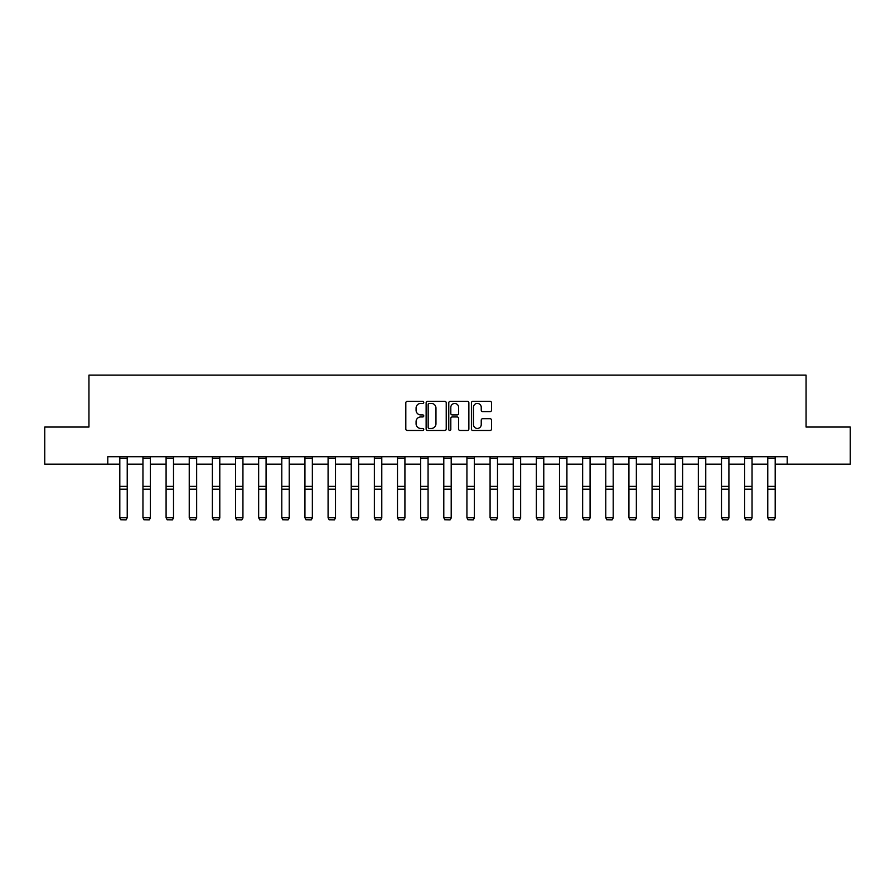 <?xml version="1.0" encoding="UTF-8"?>
<svg xmlns="http://www.w3.org/2000/svg" width="895" height="895" viewBox="0 0 895 895"><rect width="100%" height="100%" fill="white"/><g stroke="black" fill="none" stroke-linecap="round" stroke-linejoin="round"><path stroke-width="1.34" d="M423.771 402.392A1.018 1.018 0 0 0 422.742 401.363L407.281 401.363A1.454 1.454 0 0 0 405.815 402.828L405.815 429.029A1.454 1.454 0 0 0 407.281 430.484L422.742 430.484A1.018 1.018 0 0 0 423.771 429.466A1.018 1.018 0 0 0 422.742 428.448L420.739 428.448A4.654 4.654 0 0 1 416.085 423.794L416.085 421.612A4.654 4.654 0 0 1 420.739 416.947L422.742 416.947A1.018 1.018 0 0 0 423.771 415.929A1.018 1.018 0 0 0 422.742 414.911L420.739 414.911A4.654 4.654 0 0 1 416.085 410.246L416.085 408.064A4.654 4.654 0 0 1 420.739 403.41L422.742 403.41A1.018 1.018 0 0 0 423.771 402.392M490.057 411.633A1.454 1.454 0 0 0 491.512 410.178L491.512 402.828A1.454 1.454 0 0 0 490.057 401.363L472.873 401.363A1.454 1.454 0 0 0 471.419 402.828L471.419 429.029A1.454 1.454 0 0 0 472.873 430.484L490.057 430.484A1.454 1.454 0 0 0 491.512 429.029L491.512 420.147A1.454 1.454 0 0 0 490.057 418.692L482.696 418.692A1.454 1.454 0 0 0 481.241 420.147L481.241 424.554A3.893 3.893 0 0 1 477.348 428.448A3.893 3.893 0 0 1 473.455 424.554L473.455 407.303A3.893 3.893 0 0 1 477.348 403.41A3.893 3.893 0 0 1 481.241 407.303L481.241 410.178A1.454 1.454 0 0 0 482.696 411.633L490.057 411.633M107.792 464.136L44.75 464.136L44.75 427.049L88.952 427.049L88.952 375.139L806.048 375.139L806.048 427.049L850.25 427.049L850.25 464.136L787.208 464.136L787.208 456.718L107.792 456.718L107.792 464.136L119.807 464.136M446.225 402.828A1.454 1.454 0 0 0 444.77 401.363L427.586 401.363A1.454 1.454 0 0 0 426.132 402.828L426.132 429.029A1.454 1.454 0 0 0 427.586 430.484L444.77 430.484A1.454 1.454 0 0 0 446.225 429.029L446.225 402.828M450.23 401.363L467.414 401.363A1.454 1.454 0 0 1 468.868 402.828L468.868 429.029A1.454 1.454 0 0 1 467.414 430.484L460.064 430.484A1.454 1.454 0 0 1 458.598 429.029L458.598 418.401A1.454 1.454 0 0 0 457.144 416.947L452.266 416.947A1.454 1.454 0 0 0 450.811 418.401L450.811 429.466A1.018 1.018 0 0 1 449.793 430.484A1.018 1.018 0 0 1 448.775 429.466L448.775 402.828A1.454 1.454 0 0 1 450.23 401.363M127.224 464.136L142.954 464.136M150.371 464.136L166.09 464.136M173.507 464.136L189.237 464.136M196.654 464.136L212.372 464.136M219.79 464.136L235.519 464.136M242.937 464.136L258.655 464.136M266.072 464.136L281.802 464.136M289.219 464.136L304.938 464.136M312.355 464.136L328.085 464.136M335.502 464.136L351.22 464.136M358.638 464.136L374.367 464.136M381.785 464.136L397.503 464.136M404.92 464.136L420.65 464.136M428.067 464.136L443.797 464.136M451.203 464.136L466.933 464.136M474.35 464.136L490.08 464.136M497.497 464.136L513.215 464.136M520.633 464.136L536.362 464.136M543.78 464.136L559.498 464.136M566.915 464.136L582.645 464.136M590.062 464.136L605.781 464.136M613.198 464.136L628.928 464.136M636.345 464.136L652.063 464.136M659.481 464.136L675.21 464.136M682.628 464.136L698.346 464.136M705.763 464.136L721.493 464.136M728.91 464.136L744.629 464.136M752.046 464.136L767.776 464.136M775.193 464.136L787.208 464.136M429.186 403.41A1.018 1.018 0 0 0 428.168 404.428L428.168 427.43A1.018 1.018 0 0 0 429.186 428.448L431.3 428.448A4.654 4.654 0 0 0 435.966 423.794L435.966 408.064A4.654 4.654 0 0 0 431.3 403.41L429.186 403.41M458.598 407.37A3.893 3.893 0 0 0 454.705 403.477A3.893 3.893 0 0 0 450.811 407.37L450.811 413.456A1.454 1.454 0 0 0 452.266 414.911L457.144 414.911A1.454 1.454 0 0 0 458.598 413.456L458.598 407.37M119.807 518.026L120.926 519.861L119.807 517.757L127.224 517.757L126.117 519.861L120.926 519.76L126.117 519.861M127.224 458.341L119.807 458.341L119.807 456.752L127.224 456.752L127.224 517.757L126.117 519.76M119.807 458.341L119.807 517.757L120.926 519.76M150.371 458.341L142.954 458.341L142.954 456.752L150.371 456.752L150.371 518.026L149.252 519.861L144.061 519.76L149.252 519.861M144.061 519.861L142.954 517.757L150.371 517.757L149.252 519.76M142.954 458.341L142.954 517.757L144.061 519.76M173.507 458.341L166.09 458.341L166.09 456.752L173.507 456.752L173.507 518.026L172.399 519.861L167.208 519.76L172.399 519.861M167.208 519.861L166.09 517.757L173.507 517.757L172.399 519.76M166.09 458.341L166.09 517.757L167.208 519.76M196.654 458.341L189.237 458.341L189.237 456.752L196.654 456.752L196.654 518.026L195.535 519.861L190.344 519.76L195.535 519.861M190.344 519.861L189.237 517.757L196.654 517.757L195.535 519.76M189.237 458.341L189.237 517.757L190.344 519.76M219.79 458.341L212.372 458.341L212.372 456.752L219.79 456.752L219.79 518.026L218.682 519.861L213.491 519.76L218.682 519.861M213.491 519.861L212.372 517.757L219.79 517.757L218.682 519.76M212.372 458.341L212.372 517.757L213.491 519.76M242.937 458.341L235.519 458.341L235.519 456.752L242.937 456.752L242.937 518.026L241.818 519.861L236.627 519.76L241.818 519.861M236.627 519.861L235.519 517.757L242.937 517.757L241.818 519.76M235.519 458.341L235.519 517.757L236.627 519.76M266.072 458.341L258.655 458.341L258.655 456.752L266.072 456.752L266.072 518.026L264.965 519.861L259.774 519.76L264.965 519.861M259.774 519.861L258.655 517.757L266.072 517.757L264.965 519.76M258.655 458.341L258.655 517.757L259.774 519.76M289.219 458.341L281.802 458.341L281.802 456.752L289.219 456.752L289.219 518.026L288.1 519.861L282.909 519.76L288.1 519.861M282.909 519.861L281.802 517.757L289.219 517.757L288.1 519.76M281.802 458.341L281.802 517.757L282.909 519.76M312.355 458.341L304.938 458.341L304.938 456.752L312.355 456.752L312.355 518.026L311.247 519.861L306.056 519.76L311.247 519.861M306.056 519.861L304.938 517.757L312.355 517.757L311.247 519.76M304.938 458.341L304.938 517.757L306.056 519.76M335.502 458.341L328.085 458.341L328.085 456.752L335.502 456.752L335.502 518.026L334.394 519.861L329.192 519.76L334.394 519.861M329.192 519.861L328.085 517.757L335.502 517.757L334.394 519.76M328.085 458.341L328.085 517.757L329.192 519.76M358.638 458.341L351.22 458.341L351.22 456.752L358.638 456.752L358.638 518.026L357.53 519.861L352.339 519.76L357.53 519.861M352.339 519.861L351.22 517.757L358.638 517.757L357.53 519.76M351.22 458.341L351.22 517.757L352.339 519.76M381.785 458.341L374.367 458.341L374.367 456.752L381.785 456.752L381.785 518.026L380.677 519.861L375.475 519.76L380.677 519.861M375.475 519.861L374.367 517.757L381.785 517.757L380.677 519.76M374.367 458.341L374.367 517.757L375.475 519.76M404.92 458.341L397.503 458.341L397.503 456.752L404.92 456.752L404.92 518.026L403.813 519.861L398.622 519.76L403.813 519.861M398.622 519.861L397.503 517.757L404.92 517.757L403.813 519.76M397.503 458.341L397.503 517.757L398.622 519.76M428.067 458.341L420.65 458.341L420.65 456.752L428.067 456.752L428.067 518.026L426.96 519.861L421.758 519.76L426.96 519.861M421.758 519.861L420.65 517.757L428.067 517.757L426.96 519.76M420.65 458.341L420.65 517.757L421.758 519.76M451.203 458.341L443.797 458.341L443.797 456.752L451.203 456.752L451.203 518.026L450.095 519.861L444.904 519.76L450.095 519.861M444.904 519.861L443.797 517.757L451.203 517.757L450.095 519.76M443.797 458.341L443.797 517.757L444.904 519.76M474.35 458.341L466.933 458.341L466.933 456.752L474.35 456.752L474.35 518.026L473.242 519.861L468.04 519.76L473.242 519.861M468.04 519.861L466.933 517.757L474.35 517.757L473.242 519.76M466.933 458.341L466.933 517.757L468.04 519.76M497.497 458.341L490.08 458.341L490.08 456.752L497.497 456.752L497.497 518.026L496.378 519.861L491.187 519.76L496.378 519.861M491.187 519.861L490.08 517.757L497.497 517.757L496.378 519.76M490.08 458.341L490.08 517.757L491.187 519.76M520.633 458.341L513.215 458.341L513.215 456.752L520.633 456.752L520.633 518.026L519.525 519.861L514.323 519.76L519.525 519.861M514.323 519.861L513.215 517.757L520.633 517.757L519.525 519.76M513.215 458.341L513.215 517.757L514.323 519.76M543.78 458.341L536.362 458.341L536.362 456.752L543.78 456.752L543.78 518.026L542.661 519.861L537.47 519.76L542.661 519.861M537.47 519.861L536.362 517.757L543.78 517.757L542.661 519.76M536.362 458.341L536.362 517.757L537.47 519.76M566.915 458.341L559.498 458.341L559.498 456.752L566.915 456.752L566.915 518.026L565.808 519.861L560.606 519.76L565.808 519.861M560.606 519.861L559.498 517.757L566.915 517.757L565.808 519.76M559.498 458.341L559.498 517.757L560.606 519.76M590.062 458.341L582.645 458.341L582.645 456.752L590.062 456.752L590.062 518.026L588.944 519.861L583.753 519.76L588.944 519.861M583.753 519.861L582.645 517.757L590.062 517.757L588.944 519.76M582.645 458.341L582.645 517.757L583.753 519.76M613.198 458.341L605.781 458.341L605.781 456.752L613.198 456.752L613.198 518.026L612.09 519.861L606.899 519.76L612.09 519.861M606.899 519.861L605.781 517.757L613.198 517.757L612.09 519.76M605.781 458.341L605.781 517.757L606.899 519.76M636.345 458.341L628.928 458.341L628.928 456.752L636.345 456.752L636.345 518.026L635.226 519.861L630.035 519.76L635.226 519.861M630.035 519.861L628.928 517.757L636.345 517.757L635.226 519.76M628.928 458.341L628.928 517.757L630.035 519.76M659.481 458.341L652.063 458.341L652.063 456.752L659.481 456.752L659.481 518.026L658.373 519.861L653.182 519.76L658.373 519.861M653.182 519.861L652.063 517.757L659.481 517.757L658.373 519.76M652.063 458.341L652.063 517.757L653.182 519.76M682.628 458.341L675.21 458.341L675.21 456.752L682.628 456.752L682.628 518.026L681.509 519.861L676.318 519.76L681.509 519.861M676.318 519.861L675.21 517.757L682.628 517.757L681.509 519.76M675.21 458.341L675.21 517.757L676.318 519.76M705.763 458.341L698.346 458.341L698.346 456.752L705.763 456.752L705.763 518.026L704.656 519.861L699.465 519.76L704.656 519.861M699.465 519.861L698.346 517.757L705.763 517.757L704.656 519.76M698.346 458.341L698.346 517.757L699.465 519.76M728.91 458.341L721.493 458.341L721.493 456.752L728.91 456.752L728.91 518.026L727.792 519.861L722.601 519.76L727.792 519.861M722.601 519.861L721.493 517.757L728.91 517.757L727.792 519.76M721.493 458.341L721.493 517.757L722.601 519.76M752.046 458.341L744.629 458.341L744.629 456.752L752.046 456.752L752.046 518.026L750.939 519.861L745.748 519.76L750.939 519.861M745.748 519.861L744.629 517.757L752.046 517.757L750.939 519.76M744.629 458.341L744.629 517.757L745.748 519.76M775.193 458.341L767.776 458.341L767.776 456.752L775.193 456.752L775.193 518.026L774.074 519.861L768.883 519.76L774.074 519.861M768.883 519.861L767.776 517.757L775.193 517.757L774.074 519.76M767.776 458.341L767.776 517.757L768.883 519.76M127.224 486.365L119.807 486.365M127.224 489.185L119.807 489.185M150.371 486.365L142.954 486.365M150.371 489.185L142.954 489.185M173.507 486.365L166.09 486.365M173.507 489.185L166.09 489.185M196.654 486.365L189.237 486.365M196.654 489.185L189.237 489.185M219.79 486.365L212.372 486.365M219.79 489.185L212.372 489.185M242.937 486.365L235.519 486.365M242.937 489.185L235.519 489.185M266.072 486.365L258.655 486.365M266.072 489.185L258.655 489.185M289.219 486.365L281.802 486.365M289.219 489.185L281.802 489.185M312.355 486.365L304.938 486.365M312.355 489.185L304.938 489.185M335.502 486.365L328.085 486.365M335.502 489.185L328.085 489.185M358.638 486.365L351.22 486.365M358.638 489.185L351.22 489.185M381.785 486.365L374.367 486.365M381.785 489.185L374.367 489.185M404.92 486.365L397.503 486.365M404.92 489.185L397.503 489.185M428.067 486.365L420.65 486.365M428.067 489.185L420.65 489.185M451.203 486.365L443.797 486.365M451.203 489.185L443.797 489.185M474.35 486.365L466.933 486.365M474.35 489.185L466.933 489.185M497.497 486.365L490.08 486.365M497.497 489.185L490.08 489.185M520.633 486.365L513.215 486.365M520.633 489.185L513.215 489.185M543.78 486.365L536.362 486.365M543.78 489.185L536.362 489.185M566.915 486.365L559.498 486.365M566.915 489.185L559.498 489.185M590.062 486.365L582.645 486.365M590.062 489.185L582.645 489.185M613.198 486.365L605.781 486.365M613.198 489.185L605.781 489.185M636.345 486.365L628.928 486.365M636.345 489.185L628.928 489.185M659.481 486.365L652.063 486.365M659.481 489.185L652.063 489.185M682.628 486.365L675.21 486.365M682.628 489.185L675.21 489.185M705.763 486.365L698.346 486.365M705.763 489.185L698.346 489.185M728.91 486.365L721.493 486.365M728.91 489.185L721.493 489.185M752.046 486.365L744.629 486.365M752.046 489.185L744.629 489.185M775.193 486.365L767.776 486.365M775.193 489.185L767.776 489.185"/></g></svg>
